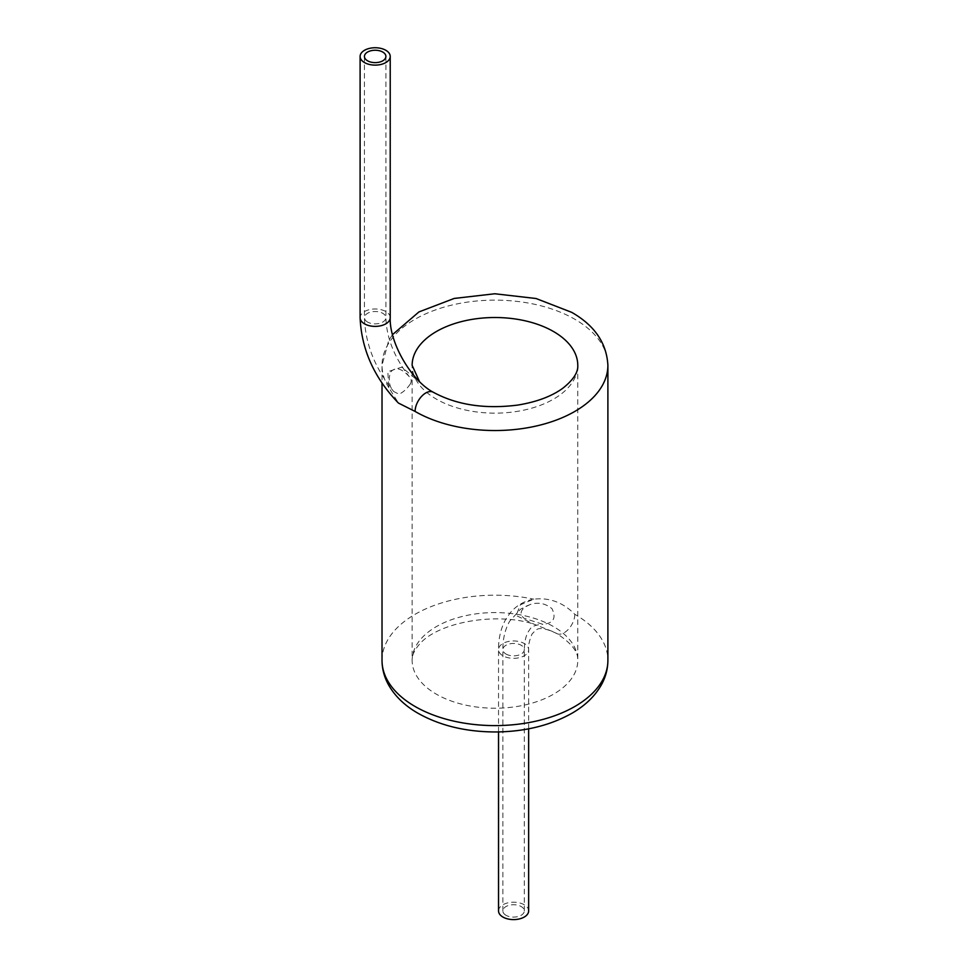 <?xml version="1.0" encoding="UTF-8"?>
<svg xmlns="http://www.w3.org/2000/svg" width="968" height="968" viewBox="0 0 968 968"><rect width="100%" height="100%" fill="white"/><g stroke="black" fill="none" stroke-linecap="round" stroke-linejoin="round"><path stroke-width="0.73" stroke-dasharray="4.84 3.63" d="M433.277 392.246A15.052 8.688 120 0 1 434.342 393.069L425.061 386.692L401.732 367.162L387.817 371.688L388.906 387.757L398.465 403.075M528.649 728.819L528.649 649.649A15.052 8.688 180 0 1 513.584 658.337A15.052 8.688 180 0 1 498.532 649.649A15.052 8.688 180 0 1 507.825 641.615A15.052 8.688 180 0 1 524.232 643.502A15.052 8.688 180 0 1 528.649 649.649C528.226 645.571 529.351 640.356 532.037 634.016L535.909 629.962C536.804 630.083 539.043 624.965 556.636 633.483A15.052 8.688 120 0 1 555.559 632.661L533.876 624.142L516.125 615.454L520.397 604.782L533.791 599.18C549.292 597.341 562.965 602.374 574.811 614.305A112.929 65.207 180 0 1 607.892 660.406M410.178 384.175C411.836 381.44 411.521 378.936 409.246 376.673C406.136 373.14 397.219 363.932 390.431 372.305C388.192 380.327 389.269 386.728 393.661 391.495L398.961 394.206C403.063 392.379 406.802 389.027 410.178 384.175M505.998 915.292A10.733 6.195 180 0 1 502.864 910.912A10.733 6.195 180 0 1 509.483 905.189A10.733 6.195 180 0 1 521.171 906.532A10.733 6.195 180 0 1 524.317 910.912A10.733 6.195 180 0 1 517.698 916.623A10.733 6.195 180 0 1 505.998 915.292M498.532 910.912A15.052 8.688 180 0 1 507.825 902.878A15.052 8.688 180 0 1 524.232 904.753A15.052 8.688 180 0 1 528.649 910.912M526.519 606.041L530.391 604.431C538.281 601.951 545.48 603.379 552.014 608.715C556.491 618.116 553.43 623.332 542.854 624.324L524.051 618.25C519.417 614.353 520.24 610.276 526.519 606.041M574.811 614.305A15.052 8.688 120 0 1 568.24 629.454A15.052 8.688 120 0 1 556.636 633.483C571.459 643.103 578.501 652.081 577.775 660.406L577.775 365.335A82.812 47.819 180 0 1 494.95 413.142A82.812 47.819 180 0 1 412.138 365.335L412.138 660.406A82.812 47.819 180 0 1 463.261 616.229A82.812 47.819 180 0 1 553.514 626.599A82.812 47.819 180 0 1 577.775 660.406A82.812 47.819 180 0 1 494.95 708.213A82.812 47.819 180 0 1 412.138 660.406C411.896 655.59 414.328 650.206 419.446 644.252C438.407 621.819 497.02 611.957 533.876 624.142M388.906 387.757A112.929 65.207 180 0 1 382.021 365.335A112.929 65.207 180 0 1 451.741 305.101A112.929 65.207 180 0 1 574.811 319.234A112.929 65.207 180 0 1 607.892 365.335M382.021 660.406A112.929 65.207 180 0 1 533.791 599.18M390.225 317.698A15.052 8.688 0 0 0 385.821 311.539A15.052 8.688 0 0 0 361.79 313.705A15.052 8.688 0 0 0 360.108 317.698M367.586 322.066A10.733 6.195 180 0 1 364.44 317.698A10.733 6.195 180 0 1 371.071 311.974A10.733 6.195 180 0 1 382.759 313.317A10.733 6.195 180 0 1 385.905 317.698A10.733 6.195 180 0 1 379.274 323.409A10.733 6.195 180 0 1 367.586 322.066M505.998 654.029A10.733 6.195 0 0 0 517.698 655.372A10.733 6.195 0 0 0 524.317 649.649A10.733 6.195 0 0 0 517.36 643.853A10.733 6.195 0 0 0 505.514 645.559A10.733 6.195 0 0 0 502.864 649.649A10.733 6.195 0 0 0 505.998 654.029M419.446 381.489L425.061 386.692M392.524 334.613L388.64 340.688L382.021 365.335L382.021 383.195M364.44 56.434L364.44 317.698C365.251 343.737 374.991 368.348 393.661 391.495M385.905 56.434L385.905 317.698C386.45 337.578 394.23 357.24 409.246 376.673M498.532 731.929L498.532 649.649C498.472 638.42 500.819 628.413 505.574 619.617L510.003 613.119C515.714 606.234 522.914 601.733 531.601 599.628M524.317 910.912L524.317 649.649C524.547 640.417 526.338 633.798 529.678 629.805C531.057 626.599 535.449 624.771 542.854 624.324M502.864 910.912L502.864 649.649C502.815 638.844 505.078 629.369 509.64 621.226L520.675 609.102L530.391 604.431"/><path stroke-width="1.45" d="M398.465 403.075L415.103 411.436A15.052 8.688 120 0 1 421.673 396.287A15.052 8.688 120 0 1 433.277 392.246C456.751 404.987 484.92 409.27 517.771 405.072C536.659 401.974 551.699 396.348 562.916 388.168C573.286 379.904 578.247 372.293 577.775 365.335A82.812 47.819 180 0 0 553.514 331.528A82.812 47.819 180 0 0 463.261 321.158A82.812 47.819 180 0 0 412.138 365.335L419.446 381.489M382.759 52.054A10.733 6.195 0 0 0 371.071 50.711A10.733 6.195 0 0 0 364.44 56.434A10.733 6.195 0 0 0 375.173 62.63A10.733 6.195 0 0 0 385.905 56.434A10.733 6.195 0 0 0 382.759 52.054M385.821 50.288A15.052 8.688 0 0 0 369.413 48.4A15.052 8.688 0 0 0 360.108 56.434A15.052 8.688 0 0 0 375.173 65.122A15.052 8.688 0 0 0 390.225 56.434A15.052 8.688 0 0 0 385.821 50.288M528.649 728.819L528.649 910.912A15.052 8.688 180 0 1 513.584 919.6A15.052 8.688 180 0 1 498.532 910.912L498.532 731.929M392.524 334.613L418.938 311.926L454.173 298.447L494.769 293.764L536.03 298.507L571.689 312.337C594.606 325.429 606.67 343.096 607.892 365.335A112.929 65.207 180 0 1 538.172 425.569A112.929 65.207 180 0 1 415.103 411.436M607.892 660.406A112.929 65.207 180 0 1 494.95 725.601A112.929 65.207 180 0 1 382.021 660.406C382.082 669.142 384.332 677.431 388.761 685.271C395.077 696.173 404.479 705.309 416.966 712.666C439.278 725.48 465.548 731.917 495.798 731.965C525.128 731.675 550.671 725.335 572.415 712.98C585.265 705.503 594.896 696.161 601.309 684.981C605.641 677.225 607.831 669.033 607.892 660.406L607.892 365.335M360.108 56.434L360.108 317.698A15.052 8.688 0 0 0 375.173 326.385A15.052 8.688 0 0 0 390.225 317.698C389.172 342.357 411.376 380.835 433.277 392.246M382.021 383.195L382.021 660.406M360.108 317.698C361.451 349.46 374.241 377.919 398.465 403.087M390.225 56.434L390.225 317.698"/></g></svg>
